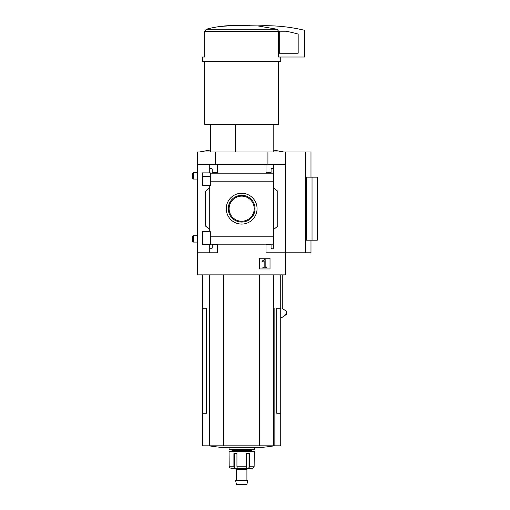 <?xml version="1.0" encoding="UTF-8"?>
<svg xmlns="http://www.w3.org/2000/svg" width="510" height="510" viewBox="0 0 510 510"><rect width="100%" height="100%" fill="white"/><g stroke="black" fill="none" stroke-linecap="round" stroke-linejoin="round"><path stroke-width="0.76" d="M210.318 176.536L202.317 176.536L202.317 185.634L202.317 172.884L210.318 172.884L210.318 185.634L202.317 185.634M202.317 231.706L210.318 231.706L210.318 244.456L202.317 244.456L202.317 231.706L202.317 240.822L202.795 240.822M209.731 244.456L209.731 247.752A1.052 1.052 0 0 0 210.783 248.803L211.204 248.803A1.052 1.052 0 0 0 212.249 247.752L212.249 244.813L217.292 244.813L217.292 252.794L197.548 252.794L197.548 151.961L310.985 151.961L310.985 177.168M197.548 252.794L197.548 274.852L285.772 274.852L285.772 252.794L266.029 252.794L266.029 244.813L271.071 244.813L271.071 247.752A1.052 1.052 0 0 0 272.123 248.803L272.538 248.803A1.052 1.052 0 0 0 273.589 247.752L273.589 244.175L210.318 244.175M241.663 193.284A15.396 15.396 0 0 1 254.994 216.38A15.396 15.396 0 0 1 228.327 216.38A15.396 15.396 0 0 1 241.663 193.284M273.589 244.175L273.589 236.206L210.318 236.206M273.589 236.206L273.589 181.158L210.318 181.158M209.731 185.634L209.731 231.706M209.731 247.752L209.731 252.794M273.589 181.158L273.589 169.607A1.052 1.052 0 0 0 272.538 168.555L272.123 168.555A1.052 1.052 0 0 0 271.071 169.607L271.071 172.546L266.029 172.546L266.029 164.564L197.548 164.564M270.019 258.232L259.309 258.232L259.309 268.948L270.019 268.948L270.019 258.232M305.732 151.961L305.732 252.794L285.772 252.794L285.772 164.564L273.589 164.564L273.589 173.177L210.318 173.183M217.292 164.564L217.292 172.546L212.249 172.546L212.249 169.607A1.052 1.052 0 0 0 211.204 168.555L210.783 168.555A1.052 1.052 0 0 0 209.731 169.607L209.731 172.884M209.731 164.564L209.731 169.607M210.777 124.65L210.777 151.961M280.736 57.012L280.736 61.633L202.585 61.633L202.585 57.012L204.676 57.012L204.676 31.263L206.276 29.242C215.322 26.82 224.591 25.57 234.084 25.5L257.684 25.895L277.045 29.242L278.645 31.263L278.645 57.012L304.68 57.012L304.68 31.148A1.052 1.052 0 0 0 303.871 30.122A168.058 168.058 0 0 0 257.684 25.895M285.772 164.564L285.772 151.961M273.589 169.607L273.589 164.564L266.029 164.564M273.589 187.776L277.791 191.301L277.791 226.058L273.589 229.583M273.589 244.182L273.589 247.752M209.731 229.583L205.53 226.058L205.53 191.301L209.731 187.776M305.732 252.794L310.985 252.794L310.985 240.191M312.031 240.191L306.344 240.191L306.344 177.168L317.284 177.168L317.284 240.191L312.031 240.191L312.031 177.168M202.585 274.852L202.585 308.231L206.576 308.231L206.576 413.266L202.585 413.266L202.585 445.829L280.736 445.829L280.736 308.231L276.745 308.231L276.745 413.266L280.736 413.266M280.736 317.265L282.279 317.265L286.512 313.994L286.244 311.176L282.279 308.423L282.279 274.852M215.405 164.564L215.405 151.961M267.922 164.564L267.922 151.961M202.585 308.231L202.585 413.266M223.705 274.852L223.705 445.829M259.615 274.852L259.615 445.829M209.081 445.829A210.069 210.069 0 0 0 220.677 447.321L262.644 447.321A210.069 210.069 0 0 0 274.24 445.829A210.069 210.069 0 0 1 262.644 447.321M249.237 25.5L234.084 25.5M234.052 25.5L219.963 26.488M277.045 29.242L206.276 29.242L204.676 31.263L278.645 31.263M278.632 61.633L278.632 124.23L204.688 124.23L204.688 61.633M278.632 124.23L278.211 124.65L205.109 124.65L204.688 124.23M235.41 124.65L235.41 151.961M264.39 259.539L261.962 261.241L262.166 261.777L264.161 260.737L264.161 266.998L262.88 266.998L262.88 267.795L266.449 267.795L266.449 266.998L265.168 266.998L265.168 259.539L264.39 259.539M241.663 195.292A13.387 13.387 0 0 1 253.253 215.373A13.387 13.387 0 0 1 230.067 215.373A13.387 13.387 0 0 1 241.663 195.292M241.663 196.133A12.546 12.546 0 0 1 252.526 214.952A12.546 12.546 0 0 1 230.794 214.952A12.546 12.546 0 0 1 241.663 196.133M279.684 31.193A0.421 0.421 0 0 0 279.263 31.614L279.263 53.231L298.171 53.231L298.171 34.431A0.421 0.421 0 0 0 297.859 34.03A163.436 163.436 0 0 0 286.027 31.193L279.684 31.193M235.359 468.327L236.41 469.372L246.91 469.372L247.962 468.327L252.15 468.327L253.502 467.74A2.104 2.078 90 0 0 254.139 466.223L254.267 451.522L229.054 451.522L229.181 466.223A2.104 2.078 -90 0 0 229.819 467.74A2.104 2.078 -90 0 1 229.181 466.223L233.899 466.223A2.104 1.294 90 0 0 234.3 467.74L234.3 453.619M252.055 468.327L247.388 468.327L249.02 467.74A2.104 1.294 -90 0 0 249.422 466.223L249.422 453.619L246.381 453.619L246.381 466.223A2.104 0.784 90 0 1 246.139 467.74L246.426 468.327L246.139 467.74M237.182 467.74L236.895 468.327L237.182 467.74A2.104 0.784 -90 0 1 236.94 466.223L236.94 453.619L233.899 453.619L233.899 466.223M229.819 467.74L231.17 468.327L235.939 468.327L234.3 467.74M247.388 468.327L235.939 468.327M254.267 447.321L254.267 449.418L229.054 449.418L229.054 447.321M252.163 449.418L251.111 450.47L232.209 450.47L231.157 449.418M241.663 480.299L235.575 480.299L236.41 484.5L246.91 484.5L247.745 480.299L241.663 480.299M282.279 317.265L286.244 314.511M286.512 311.693L286.512 313.994M286.244 311.176L282.279 308.423M192.716 175.912L192.716 173.4L193.36 172.756L193.36 179.061L192.716 178.417L192.716 175.912M192.716 238.929L192.716 236.423L193.36 235.779L193.36 242.078L192.716 241.434L192.716 238.929M209.189 274.852L209.189 445.829M209.769 274.852L209.769 445.829M273.551 274.852L273.551 445.829M274.131 308.231L274.131 445.829M246.381 466.223L236.94 466.223M254.139 466.223L249.422 466.223M249.02 467.74L249.02 453.619M202.795 176.536L202.795 185.634M202.795 231.706L202.795 244.456M210.152 124.65L210.152 151.961M280.736 274.852L280.736 308.231M273.169 124.65L273.169 151.961M232.209 450.47L231.157 451.522M251.111 450.47L252.163 451.522M236.41 469.372L236.41 480.299M246.91 469.372L246.91 480.299M273.169 150.016L283.675 151.961M210.152 150.016L199.646 151.961M197.548 172.756L193.36 172.756M197.548 179.061L193.36 179.061M197.548 235.779L193.36 235.779M197.548 242.078L193.36 242.078"/></g></svg>
